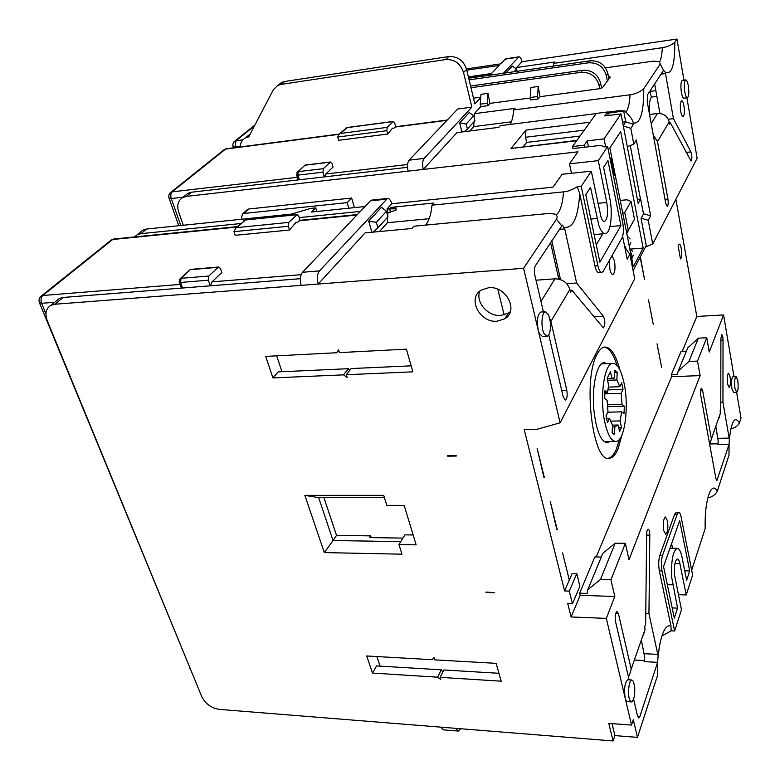 <?xml version="1.0" encoding="UTF-8"?>
<svg xmlns="http://www.w3.org/2000/svg" width="780" height="780" viewBox="0 0 780 780"><rect width="100%" height="100%" fill="white"/><g stroke="black" fill="none" stroke-linecap="round" stroke-linejoin="round"><path stroke-width="1.17" d="M544.382 477.652L537.118 448.266L543.982 477.652M557.251 529.708L550.27 501.472L556.852 529.708M523.594 268.3L556.433 219.209C557.798 216.762 557.135 215.017 554.434 213.983L548.73 213.476L413.946 226.2L411.976 228.491L365.079 232.889L318.181 284.047L523.594 268.3L560.108 422.809L536.562 429.409L524.228 429.683L564.593 590.947L569.312 580.076L562.594 552.913L569.166 579.501M456.281 456.046L456.134 455.51L447.466 455.637L447.613 456.163L456.281 456.046M486.232 592.03L494.325 592.761L485.989 592.488M447.944 455.627L447.613 456.163M564.593 590.947L569.283 591.094L576.791 573.622L572.169 573.505L569.556 579.511M686.429 351.175L681.076 351.429L671.249 374.839L671.609 376.701L596.212 556.949M580.154 595.335L571.106 616.96L606.333 618.384L614.796 596.476L580.154 595.335L579.628 593.19L594.847 556.93L601.302 557.057M569.283 591.094L572.442 603.827L567.772 603.661L571.106 616.96M671.249 374.839L677.391 374.595L678.142 371.212L688.916 361.471L698.373 338.169L706.748 337.75L709.264 351.985L723.577 314.935L696.813 316.456L675.889 199.27M696.813 316.456L682.207 351.37M619.885 369.876C615.791 354.5 610.691 346.895 604.597 347.051C601.916 347.451 599.45 349.81 597.188 354.12C582.377 379.099 592.722 463.915 609.472 458.289C612.622 457.821 615.42 454.857 617.867 449.377L622.128 434.519M657.043 343.844L661.645 367.448L657.043 343.844M648.482 299.871L653.231 324.226L648.482 299.871M640.341 256.796L644.504 279.396L640.166 257.127M678.132 246.031L679.204 244.169C681.447 243.438 682.666 257.81 680.462 258.911L678.132 246.031M698.373 338.169L687.814 347.822L678.142 371.212M733.015 376.691L732.927 376.691C731.484 378.222 731.143 382.219 731.893 388.694L733.629 392.594L736.651 392.486L741 418.07L739.44 422.897C734.799 415.506 731.435 420.976 729.368 439.306L722.933 402.158L723.041 340.129C722.943 336.863 722.504 335.059 721.734 334.718L720.905 338.364L720.759 409.13L720.106 411.002L720.457 412.961L718.789 418.519M709.722 444.581L711.409 438.935L702.634 390.546L701.483 388.186C700.528 389.123 700.284 391.56 700.771 395.489L715.894 478.481L716.898 480.548L729.076 444.346L729.368 439.306M728.988 446.345L728.998 455.091L717.278 491.244C711.428 479.807 704.223 500.809 705.208 528.46L691.675 570.2M676.289 512.265L674.632 514.186L659.851 555.38C658.525 559.923 658.349 565.081 659.334 570.823L670.937 625.794C665.008 624.429 660.728 634.413 658.096 655.765L648.95 613.606L649.808 535.178C649.73 531.482 649.165 529.474 648.131 529.162C647.254 529.523 646.756 531.268 646.649 534.398L645.635 624.039L644.641 626.896L645.138 629.119L643.354 635.222M628.241 676.114L629.421 675.236L631.215 669.074L618.442 613.782L616.99 611.51C615.313 612.983 614.825 616.317 615.527 621.514L629.109 679.809M628.085 679.741L627.822 679.731C624.809 682.5 623.912 688.584 625.15 698.002L631.547 725.068L608.78 723.372L613.1 740.961L614.933 735.608L637.475 737.373L657.384 675.987L657.637 662.269M606.333 618.384L625.15 698.002L625.921 700.294L627.49 701.649L631.264 701.902M614.796 596.476L610.935 579.755L625.355 543.338L628.992 559.728L700.128 375.609L697.505 361.101L706.748 337.75M734 376.652L723.577 314.935M663.751 530.702L665.75 534.271C667.787 532.36 668.343 527.807 667.417 520.621L665.408 517.004C663.38 518.905 662.825 523.477 663.751 530.702M727.545 383.955L729.134 387.485C730.45 386.11 730.772 382.522 730.09 376.73L728.491 373.181C727.184 374.546 726.862 378.144 727.545 383.955M737.763 380.513C738.514 386.968 738.163 390.956 736.739 392.486L735.004 388.586C734.253 382.102 734.594 378.105 736.027 376.574L737.763 380.513M659.724 61.737C661.167 58.773 662.025 54.093 662.308 47.697L553.654 63.375L554.833 61.99L516.662 67.519L521.966 61.727L676.972 39.039L683.923 80.155M607.562 112.154L619.144 110.702L624.585 110.887L625.541 111.813C630.63 116.912 633.165 120.646 633.165 123.035L633.418 124.4L630.825 128.398L633.799 144.124L636.363 140.039L650.637 215.855L648.229 220.301L652.724 243.994L697.115 158.281L686.907 97.832M662.308 47.697C667.426 46.917 671.59 45.113 674.807 42.276L676.972 39.039M521.966 61.727C521.167 58.461 520.153 56.823 518.944 56.823L503.402 73.252M516.594 69.254L516.662 67.519M514.069 71.721L516.545 69.01L512.304 66.095L506.035 72.871M553.654 63.375L553.42 66.076M474.172 117.566L474.337 113.685L515.063 108.352L513.669 109.97L630.045 94.789C635.554 94.019 640.117 91.991 643.754 88.696L660.26 64.028L659.344 61.542L653.075 61.172L605.495 67.85M474.337 113.685L480.821 106.606L487.861 105.67L489.938 103.379L530.38 97.978M540.014 96.681L538.093 98.992L530.819 99.957L530.273 97.5L537.557 96.525L538.171 86.483L540.014 96.681L599.381 88.744L602.56 87.516L610.292 77.074L608.439 76.557L608.907 78.946M469.843 130.982L473.791 126.584L473.996 121.748M596.183 113.587L500.214 125.658L498.752 127.364L457.012 132.59L423.248 169.426C422.185 164.492 422.487 160.816 424.154 158.418L471.88 107.133L457.733 109.015L409.071 160.192C407.375 162.591 407.062 166.237 408.135 171.151L577.951 151.817L569.478 163.839L598.299 160.66L607.649 146.591L604.802 146.923L600.59 145.382L572.92 148.57M240.201 146.952C240.386 142.838 242.083 139.844 245.291 137.982L248.722 136.88L273.273 89.885L277.641 85.488L280.946 84.425L445.585 59.563C454.467 59.183 460.453 63.492 463.534 72.491L471.88 107.133M480.821 106.606L480.256 104.198L480.724 97.617L474.864 103.915L466.606 69.43C463.554 60.47 457.597 56.179 448.744 56.57L284.768 81.471L281.463 82.534L278.216 85.215M459.664 122.909L466.196 124.069L473.752 115.811L469.267 112.544L459.664 122.909L461.897 131.976M473.791 126.584L511.378 121.826M513.669 109.97C513.211 116.201 512.05 121.007 510.198 124.4M624.585 110.887L607.766 113.227M523.243 146.708L526.656 142.409L525.496 137.251L525.944 130.094L511.046 148.463L576.908 140.39M667.183 206.398L665.73 203.297L647.225 101.761L647.498 94.819L663.595 70.268L665.262 72.179C671.716 75.163 674.895 65.198 674.807 42.276M667.241 206.388C668.236 205.53 668.46 203.112 667.933 199.144L657.501 141.599L653.289 135.008M691.041 161.041L670.429 122.899L669.601 124.322L669.172 121.914C667.534 116.142 663.634 113.334 657.481 113.49L649.545 114.475M691.08 161.041C692.201 159.022 692.152 155.971 690.914 151.886L673.433 118.628L668.294 119.252M665.262 72.179L673.433 118.628M682.383 80.359L682.315 80.369C680.823 81.695 680.511 85.663 681.379 92.284C682.1 96.184 682.987 98.163 684.011 98.202L687.326 97.783M683.962 105.963C683.319 102.531 682.539 100.795 681.623 100.747C680.267 101.956 679.975 105.524 680.755 111.462C681.398 114.884 682.178 116.61 683.085 116.639C684.44 115.44 684.733 111.881 683.962 105.963M654.634 83.938L659.919 113.48M649.711 114.455C648.862 105.895 649.389 100.23 651.28 97.451L650.091 90.86M670.429 122.899L669.367 123.026M249.99 134.462L246.538 136.978M705.803 510.003L705.208 528.46M686.225 594.955L692.64 575.045L681.067 516.701C680.443 513.747 679.653 512.275 678.688 512.275L677.206 514.205L662.522 555.428C661.206 559.981 661.03 565.139 662.005 570.892L674.632 630.991L681.466 609.755L674.466 574.529C674.066 565.685 675.012 560.498 677.293 558.958C678.356 558.958 679.224 560.537 679.897 563.696L686.225 594.955L678.376 594.711M324.626 176.875L325.738 174.018L407.569 164.512M298.291 179.907L297.775 178.698M386.851 130.689L337.74 137.026L338.686 140.312L387.757 134.043L392.574 128.134L393.569 128.359L395.714 126.76L394.719 123.045L393.442 121.407L387.143 127.374L386.851 130.689L387.757 134.043M392.155 128.544L393.569 128.359M324.353 176.904L322.959 172.195L323.32 168.675L330.252 162.172L332.046 163.634L333.05 167.076L325.738 174.018M183.31 225.245L178.63 211.887C176.66 205.316 178.035 200.528 182.764 197.516L186.42 196.394L408.135 171.151M354.432 207.626L351.653 198.042L248.742 209.001L246.782 210.112M390.575 212.345L389.581 208.777L390.839 207.402L433.836 203.024L431.983 205.179L563.521 191.88C567.674 191.558 572.257 189.852 577.278 186.742L581.227 186.332L591.308 171.171L562.107 174.291L553.03 187.161L391.765 203.775L386.938 209.04L387.933 212.608L395.967 210.278L396.074 208.192L395.548 208.767L395.967 210.278M365.02 206.534L311.493 212.043L315.744 207.87L310.81 208.387L291.184 214.139L146.611 229.028L142.847 230.139L140.078 232.411M395.548 208.767L386.938 209.04M379.47 231.533L387.387 222.729L429.146 218.702M387.387 222.729L387.689 217.084M387.748 216.001L387.933 212.608M390.839 207.402L396.074 208.192M431.983 205.179C431.145 214.237 429 220.876 425.558 225.098M371.875 200.109L370.422 200.85L302.523 272.269C300.193 275.418 299.744 279.786 301.168 285.353L318.181 284.047C316.777 278.44 317.216 274.053 319.507 270.884L387.445 198.471C389.23 198.412 390.663 200.177 391.765 203.775M386.431 211.302L387.962 216.781L377.92 227.877L376.34 222.329L386.431 211.302L381.508 207.266L368.686 221.101L371.875 232.245M460.639 728.774L458.289 731.065L455.969 728.364L613.1 740.961M300.358 278.694L63.121 297.463L59.173 298.555L50.895 305.321C45.893 308.431 44.704 313.628 47.336 320.902L201.835 696.803C205.481 703.882 211.312 708.084 219.316 709.39L440.895 727.155L443.245 729.846L458.006 731.045M50.895 305.321L54.853 304.239L301.168 285.353M434.723 659.851L434.041 657.647L432.149 659.704L366.717 655.97L372.489 673.082L437.58 677.186L440.817 679.517L440.144 677.342L501.208 681.184L496.109 663.341L434.723 659.851M386.812 505.352L383.711 495.358L304.863 495.368L324.334 552.591L401.953 554.18L398.97 544.557L416.14 544.85L404.167 505.401L386.812 505.352M339.446 352.609L338.578 349.81L336.638 352.745L265.688 356.401L272.942 377.91L343.512 374.848L347.149 377.471L346.3 374.722L412.873 371.836L406.399 349.157L339.446 352.609M497.084 321.214L504.816 318.776C519.032 310.762 506.181 285.646 488.699 287.713L481.377 290.014C466.908 298.077 479.68 323.096 497.084 321.214M661.879 635.905L671.18 630.835L674.632 630.991M671.18 630.835L670.937 625.794M633.604 699.124L637.543 716.04L638.761 717.971L639.902 716.391L657.608 662.356L658.096 655.765M637.475 737.373L633.321 719.706L631.547 725.068M614.933 735.608L612.008 723.616M634.676 686.751C635.057 695.194 634.004 700.255 631.527 701.912L629.977 700.557C627.305 695.818 628.787 679.673 631.849 679.965L633.438 681.379L634.676 686.751M644.407 660.562L634.706 660.046M644.533 659.861L644.728 657.404L644.124 661.625L657.608 662.356M558.773 279.094L550.573 242.599M648.95 613.606L645.752 613.48M644.728 657.404L641.472 640.614M497.815 289.253L504.163 314.944M510.286 311.698L508.55 313.024L500.867 315.471C488.007 316.748 475.235 302.065 479.817 291.145M569.985 290.238L571.808 290.111L603.359 327.873C605.3 325.026 605.319 321.136 603.418 316.222L576.605 283.013L564.749 228.871L562.361 225.079L535.363 265.785C534.242 267.998 534.066 271.069 534.817 275.018L543.397 311.873M549.286 317.577L550.894 321.448L566.787 390.215C567.596 395.499 567.099 398.814 565.315 400.15L563.218 396.962L548.759 334.893M571.808 290.111L570.463 292.393L569.829 289.517C567.518 282.565 562.575 279.006 554.99 278.831L536.026 280.205M551.792 240.737L560.498 279.572M558.724 278.85L560.313 278.733M577.278 186.742L579.706 193.664L594.955 265.882C596.008 270.455 597.334 272.727 598.933 272.698L601.643 272.503M607.649 146.591L622.703 222.485C623.805 229.154 623.591 234.293 622.04 237.89L603.242 271.245L601.848 272.483C600.259 272.512 598.942 270.241 597.889 265.658L581.227 186.332M541.174 312.01L540.891 312.029C537.547 314.398 536.659 320.444 538.219 330.174L539.263 333.421L542.529 336.599L546.741 336.375M560.108 422.809L634.706 278.772L629.85 254.27L627.178 259.204L622.635 236.418M609.443 260.247L609.862 269.246C610.652 272.785 611.647 274.54 612.856 274.521C614.991 272.825 615.537 268.31 614.474 260.959L611.998 255.713M550.339 322.14C550.836 330.232 549.744 334.971 547.033 336.365L543.797 333.177C540.676 326.459 541.788 311.815 545.405 311.756L548.691 315.032L550.339 322.14M576.605 283.013L566.767 283.706M609.804 157.463L610.993 159.042L610.321 160.066M572.832 148.18L572.491 146.533L584.21 145.178L587.242 140.858L588.461 146.776M584.63 147.215L584.21 145.178M572.491 146.533L596.32 113.402L607.532 111.989L608.215 115.498M526.656 142.409L580.027 136.061M637.406 199.397L640.673 199.076L638.186 203.463L621.017 113.899L604.763 115.928L607.532 111.989M633.087 270.592L646.25 245.534L641.062 218.449L643.519 214.003L640.673 199.076M625.95 248.898L625.501 246.617L624.887 247.718M605.631 146.825L604.051 138.889L587.242 140.858M621.017 113.899L604.051 138.889M643.159 248.069L620.675 131.557L609.862 147.927L633.341 266.682L643.159 248.069L630.503 249.083M624.985 247.562L629.85 254.27M613.567 176.397L614.221 175.344L610.993 159.042M643.461 213.671L650.637 215.855M641.209 218.185L648.229 220.301M646.103 245.817L646.279 246.724L652.724 243.994M645.606 246.772L646.279 246.724M622.596 122.167L625.726 121.787L623.717 111.228M640.468 199.095L630.259 145.538M623.24 125.541L625.726 121.787L633.418 124.4M623.308 125.863L630.825 128.398M627.305 146.718L633.799 144.124M632.863 256.444L631.78 258.785M626.311 231.133L628.28 230.314L634.491 219.229L631.049 201.484L624.741 212.365L622.762 213.184M620.236 200.431L626.983 199.778L631.049 201.484M628.28 230.314L624.741 212.365M626.486 232.011L628.865 229.261M630.347 251.569L631.42 253.793L631.02 254.933M591.308 171.171L601.097 217.435C602.179 220.301 603.33 221.656 604.549 221.52C607.552 219.19 608.293 212.843 606.762 202.478L598.299 160.66M599.888 262.177L620.909 225.615L607.951 160.592L603.593 167.3L609.707 197.691C613.012 213.203 610.73 233.171 605.485 233.571C603.213 233.834 601.058 231.299 599.02 225.966L590.509 187.415L585.78 194.688L599.888 262.177M569.478 163.839L571.486 173.297M602.803 233.805L596.261 244.832M620.909 225.615L609.931 226.58M679.673 520.65L689.695 570.931L686.654 580.271L682.042 557.349C680.764 551.343 679.126 548.34 677.099 548.33C672.799 551.207 671.014 561.025 671.765 577.775L677.576 608.117L674.32 618.111L663.536 566.543L679.673 520.65M407.531 167.32L191.519 192.211L187.873 193.333L185.162 195.556M134.492 236.945L137.182 234.78L140.956 233.668L240.805 223.538M299.218 217.61L360.38 211.409M316.846 211.497L315.744 207.87M59.173 298.555L56.336 300.875M617.185 372.392L614.845 370.373L614.523 377.969L611.968 378.622L610.477 371.641L607.152 378.417L608.663 385.437L607.444 392.632L604.987 390.653L604.636 398.375L607.103 400.315L607.99 411.694L606.011 415.886L607.493 422.653L609.463 418.431L612.485 425.1L612.144 432.851L614.523 434.577L614.845 426.865L618.169 425.002L619.593 431.642L621.446 427.518L620.022 420.907L621.718 411.83L624.019 413.634L624.322 406.195L622.03 404.362L621.182 393.325L623.025 389.366L621.64 382.765L619.778 386.704L616.853 379.948L617.185 372.392L614.757 372.489M604.997 423.004C599.313 398.96 604.1 363.265 612.641 363.402C617.321 363.412 621.085 369.817 623.951 382.639C629.275 406.292 624.809 441.178 616.073 441.421C611.627 441.529 607.932 435.386 604.997 423.004M607.308 363.636L604.003 362.661C596.827 362.915 591.552 387.104 593.931 410.534C596.417 431.301 600.951 442.016 607.513 442.689L609.989 441.529M619.622 439.062L616.288 449.407C613.899 454.73 611.169 457.685 608.108 458.279M604.285 347.1C609.209 347.958 613.47 354.091 617.077 365.508M607.23 378.807L611.968 378.622M614.523 377.969L612.895 378.027M604.832 392.72L607.444 392.632M609.463 418.431L606.499 418.509M614.845 426.865L612.407 426.923M612.485 425.129L618.169 425.002M618.716 427.586L621.446 427.518M620.022 420.907L610.37 421.142M607.747 412.21L621.718 411.83M607.396 406.692L624.322 406.195M622.03 404.362L607.25 404.8M604.763 393.88L621.182 393.325M623.025 389.366L607.776 389.902M619.778 386.704L608.273 387.114M607.552 380.299L616.853 379.948M210.483 285.802L212.033 281.853L301.129 274.677M181.652 288.083L180.804 286.484M289.546 230.022L288.376 226.288L233.961 231.66L235.18 235.306L289.546 230.022L295.922 222.407L297.229 222.505L299.881 220.33L357.386 214.559M295.659 222.661L297.229 222.505M210.288 285.821L208.328 280.195L208.835 276.032L218.156 267.296L218.751 266.994L220.535 268.7L221.851 272.542L212.033 281.853M288.376 226.288L288.785 222.397L297.2 214.48L298.779 216.187L300.056 220.321M233.961 231.66L235.648 228.228L236.837 227.604L288.785 222.397M296.731 214.724L245.173 220.009L243.809 220.798M236.837 227.604L245.739 219.765M190.174 269.578L181.096 278.323L208.835 276.032M208.328 280.195L180.58 282.448L181.096 278.323L180.316 278.548L179.283 282.243L180.58 282.448L182.569 288.015M179.595 279.279L190.33 269.441L218.751 266.994M684.752 570.814L689.695 570.931M672.535 548.252L671.59 543.64M677.576 608.117L672.184 607.922M576.791 573.622L579.862 586.238L572.442 603.827M610.935 579.755L600.483 579.472L587.818 589.651L587.067 593.434L579.628 593.19M600.483 579.472L615.196 543.182L625.355 543.338M615.196 543.182L602.833 553.342L587.818 589.651M700.128 375.609L671.609 376.701M697.505 361.101L688.916 361.471M376.886 656.555L380.075 666.12M498.956 673.296L443.888 669.971L440.144 677.342M442.825 672.067L441.344 669.815L437.58 677.186M441.344 669.815L376.555 665.915L372.489 673.082M384.433 497.669L318.659 497.63L304.863 495.368M323.934 497.63L336.511 535.392L370.656 535.88L371.212 537.635M398.97 544.557L404.898 534.856L413.147 534.973M400.774 541.612L333.04 540.53L324.334 552.591M336.511 535.392L333.04 540.53L318.659 497.63M370.656 535.88L369.544 537.605L402.919 538.102M338.705 350.23L336.638 352.745M276.685 355.836L281.98 371.719M346.3 374.722L351.166 368.569L411.157 365.84M343.512 374.848L348.397 368.696L349.645 370.49M348.397 368.696L278.177 371.894L272.942 377.91M377.92 227.877L373.123 232.128M376.34 222.329L368.686 221.101M241.985 219.209L241.478 217.688L242.648 213.837L243.769 213.486L347.159 202.624L351.653 198.042M348.787 208.201L347.159 202.624M337.74 137.026L339.241 134.004L340.255 133.477L387.143 127.374M393.159 121.563L346.593 127.705L345.335 128.456M340.255 133.477L347.276 127.618M304.863 165.272L298.331 171.629L323.32 168.675M322.959 172.195L297.96 175.12L298.331 171.629L297.619 171.863L296.644 174.983L297.96 175.12L299.383 179.78M296.907 172.595L305.097 165.058M707.772 497.913C712.13 497.113 715.299 494.89 717.278 491.244M730.831 428.795C734.858 427.986 737.724 426.017 739.44 422.897M466.469 68.903L500.633 63.882L505.82 58.773M489.898 75.182L499.171 65.432L466.781 70.161M469.102 79.862L588.52 62.809L590.119 60.811C599.293 60.44 605.212 64.701 607.864 73.593L608.439 76.557M590.119 60.811L468.712 78.224M607.376 81.003L606.343 75.641C603.661 66.719 597.724 62.439 588.52 62.809M470.993 87.721L580.934 72.326L582.582 70.268C591.893 69.907 597.909 74.236 600.629 83.265L601.594 88.15M582.582 70.268L470.574 86.014M599.703 88.696L599.05 85.371C596.31 76.323 590.275 71.974 580.934 72.326M538.171 86.483L530.897 87.487L530.273 97.5M487.861 105.67L487.295 103.252L487.988 93.376L489.938 103.379M487.988 93.376L480.958 94.341L480.724 97.617M473.489 98.153L480.763 97.159M487.295 103.252L480.256 104.198M538.093 98.992L537.557 96.525M718.029 443.83L710.249 443.956M718.117 443.284L718.234 441.402L717.844 444.532L729.076 444.346M718.234 441.402L715.923 426.757M722.933 402.158L720.779 402.217M684.772 91.845C683.914 85.215 684.226 81.237 685.698 79.921C686.731 79.969 687.609 81.959 688.331 85.888C689.179 92.479 688.867 96.447 687.394 97.773C686.371 97.724 685.503 95.755 684.772 91.845M464.461 131.654L467.405 129.031L466.196 124.069M473.752 115.811L474.932 120.715L467.405 129.031M516.545 69.01L517.052 71.292M711.409 438.935L720.457 412.961M729.056 444.405L728.998 455.091M631.215 669.074L645.138 629.119M466.606 69.43L463.534 72.491M625.872 112.135C628.202 109.132 629.596 103.35 630.045 94.789M525.944 130.094L589.992 122.207M576.654 140.751L511.046 148.463M633.165 123.035C640.302 124.079 643.832 112.642 643.754 88.696M660.26 64.028L663.566 70.317M669.172 121.914L657.501 141.599M665.554 73.515L661.079 74.119M650.188 91.406L655.834 90.665M665.028 199.417L667.933 199.144M651.202 123.611L657.481 113.49M240.24 146.191L235.248 146.845L235.482 147.566M254.436 125.951L235.979 140.741L235.248 146.845L232.928 146.269M233.864 141.96L235.979 140.741L242.921 139.815M468.429 77.044L491.244 73.768M183.183 197.165L171.278 198.52L180.765 225.508M338.764 134.374L225.556 149.087L172.156 191.861C170.732 193.362 170.45 195.575 171.278 198.52L168.948 197.828M169.982 193.089L172.156 191.861L297.356 177.314M394.865 127.091L446.989 120.315M226.346 148.756L223.597 150.111M445.585 59.563L448.744 56.57M284.768 81.471L280.946 84.425M409.071 160.192L424.154 158.418M556.14 214.929C560.225 211.643 562.682 203.96 563.521 191.88M302.523 272.269L319.507 270.884M440.895 727.155L455.969 728.364M657.579 662.444L657.384 675.987M618.442 613.782L615.625 613.675M637.591 716.225L639.902 716.391M649.808 535.178L646.639 535.139M644.407 653.698L657.881 654.381M561.688 390.4L566.787 390.215M540.969 301.45L554.99 278.831M557.944 275.408L559.543 275.291M564.749 228.871L559.25 229.359M556.433 219.209L561.639 225.722M564.31 227.292C573.056 228.559 578.194 217.347 579.706 193.664M594.955 265.882L597.889 265.658M569.829 289.517L550.894 321.448M593.775 316.787L603.418 316.222M584.269 130.153L525.496 137.251M597.919 203.336L606.762 202.478M596.934 218.498L590.879 219.053M662.005 570.892L659.334 570.823M659.851 555.38L662.522 555.428M677.206 514.205L674.632 514.186M674.934 563.589L679.897 563.696M191.519 192.211L186.42 196.394M146.611 229.028L140.956 233.668M386.207 199.192L370.422 200.85M63.121 297.463L54.853 304.239M54.61 302.289L41.603 303.293L45.932 313.862M236.935 227.048L112.671 239.509L42.793 295.493C40.921 297.404 40.521 300.007 41.603 303.293L39.302 302.386M40.531 296.683L42.793 295.493L180.063 284.427M298.945 220.828L356.947 215.017M113.929 239.011L110.575 240.572M189.832 668.518L190.759 669.854M179.147 281.843L181.174 287.527M218.156 267.296L190.622 269.656M672.769 584.854L667.329 584.698M248.742 209.001L243.769 213.486M296.556 174.681L298.038 179.556M330.252 162.172L305.448 165.155M505.157 59.134L518.359 57.174M607.864 73.593L606.343 75.641M600.629 83.265L599.05 85.371M716.225 479.758L717.473 479.749M702.634 390.546L700.586 390.614M723.041 340.129L720.905 340.236M717.99 438.321L729.212 438.116M686.137 152.412L690.914 151.886M732.927 376.691L736.027 376.574M656.858 96.379L651.222 97.11M491.449 73.544L468.39 76.869M447.252 120.032L395.45 126.77M339.115 134.092L226.249 148.766L224.435 149.438L170.986 192.221C168.938 193.772 168.314 195.799 169.114 198.296L178.766 225.713M245.291 137.982L249.151 134.862M281.463 82.534L277.641 85.488M658.115 655.98L659.87 643.724M627.822 679.731L631.849 679.965M540.891 312.029L545.405 311.756M628.309 230.578L626.808 233.668M627.334 236.32L630.094 238.904M630.825 242.687L629.275 246.119M632.512 251.199L629.762 248.615M633.253 255.04L631.712 258.463M594.116 234.556L605.085 233.61M504.816 318.776L508.55 313.024M676.114 512.265L678.688 512.275M187.873 193.333L182.764 197.516M142.847 230.139L137.182 234.78M387.445 198.471L371.68 200.128M612.641 363.402L601.497 363.889M615.303 441.441L604.159 441.636M606.713 442.709L607.513 442.689M609.472 458.289L608.341 458.308M237.422 226.609L113.753 239.021L111.462 239.87L41.525 295.834C39.117 297.716 38.454 300.095 39.526 302.962L191.071 670.605M235.648 228.228L245.661 219.775L297.2 214.48M669.981 548.213L677.099 548.33M247.63 209.352L242.648 213.837M339.241 134.004L346.895 127.549L393.442 121.407M305.126 165.058L330.613 161.986M505.752 58.783L518.944 56.823M254.904 125.053L234.166 141.648L232.791 144.427L233.425 147.829M682.315 80.369L685.698 79.921"/></g></svg>
